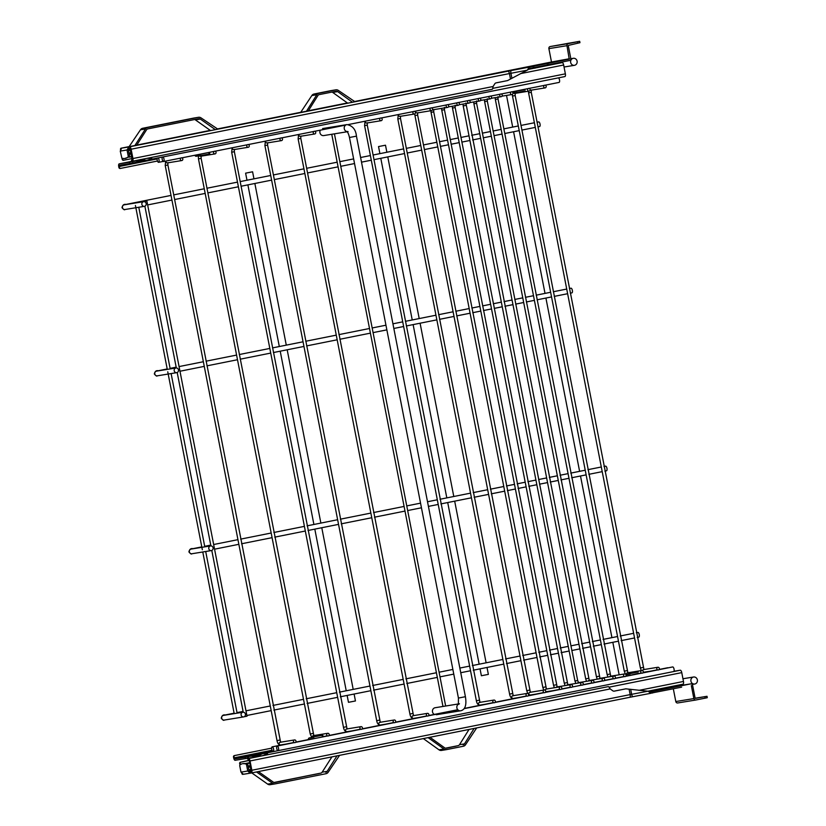 <?xml version="1.0" encoding="UTF-8"?>
<svg xmlns="http://www.w3.org/2000/svg" width="826" height="826" viewBox="0 0 826 826"><rect width="100%" height="100%" fill="white"/><g stroke="black" fill="none" stroke-linecap="round" stroke-linejoin="round"><path stroke-width="1.24" d="M178.488 369.893A2.375 2.189 80.8 0 0 175.969 367.983A2.375 2.189 80.8 0 0 174.203 370.75A2.375 2.189 80.8 0 0 176.723 372.66A2.375 2.189 80.8 0 0 178.488 369.893M570.301 293.178L571.922 292.858A2.375 0.919 -101.3 0 0 571.922 292.858A2.375 0.919 -101.3 0 0 572.356 290.37A2.375 0.919 -101.3 0 0 571.003 288.202A2.375 0.919 -101.3 0 0 570.993 288.202A2.375 0.919 -101.3 0 0 570.972 288.212L569.393 288.522M213.077 547.824A2.375 2.189 80.8 0 0 210.558 545.914A2.375 2.189 80.8 0 0 208.792 548.681A2.375 2.189 80.8 0 0 211.311 550.591A2.375 2.189 80.8 0 0 213.077 547.824M604.89 471.119L606.501 470.789A2.375 0.919 -101.3 0 0 606.501 470.789A2.375 0.919 -101.3 0 0 606.945 468.301A2.375 0.919 -101.3 0 0 605.592 466.143A2.375 0.919 -101.3 0 0 605.572 466.143A2.375 0.919 -101.3 0 0 605.561 466.143L603.982 466.463M245.405 714.139A2.375 2.189 80.8 0 0 242.885 712.229A2.375 2.189 80.8 0 0 241.12 714.996A2.375 2.189 80.8 0 0 243.639 716.906A2.375 2.189 80.8 0 0 245.405 714.139M637.218 637.424L638.828 637.104A2.375 0.919 -101.3 0 0 638.828 637.104A2.375 0.919 -101.3 0 0 639.272 634.616A2.375 0.919 -101.3 0 0 637.92 632.448A2.375 0.919 -101.3 0 0 637.899 632.448A2.375 0.919 -101.3 0 0 637.889 632.458L636.309 632.768M146.161 203.578A2.375 2.189 80.8 0 0 143.641 201.668A2.375 2.189 80.8 0 0 141.876 204.435A2.375 2.189 80.8 0 0 144.395 206.345A2.375 2.189 80.8 0 0 146.161 203.578M537.974 126.874L539.595 126.543A2.375 0.919 -101.3 0 0 539.595 126.543A2.375 0.919 -101.3 0 0 540.028 124.055A2.375 0.919 -101.3 0 0 538.676 121.897A2.375 0.919 -101.3 0 0 538.666 121.897A2.375 0.919 -101.3 0 0 538.645 121.897L537.065 122.217M315.718 132.387A1.363 1.26 80.8 0 0 314.262 131.282A1.363 1.26 80.8 0 0 313.25 132.872A1.363 1.26 80.8 0 0 314.706 133.977A1.363 1.26 80.8 0 0 315.718 132.387M426.402 714.955A1.363 1.26 -99.2 0 1 427.414 713.365A1.363 1.26 -99.2 0 1 428.859 714.459A1.363 1.26 -99.2 0 1 427.847 716.049A1.363 1.26 -99.2 0 1 426.402 714.955M282.492 139.026A1.363 1.26 80.8 0 0 281.036 137.932A1.363 1.26 80.8 0 0 280.024 139.522A1.363 1.26 80.8 0 0 281.48 140.616A1.363 1.26 80.8 0 0 282.492 139.026M393.166 721.604A1.363 1.26 -99.2 0 1 394.188 720.004A1.363 1.26 -99.2 0 1 395.633 721.108A1.363 1.26 -99.2 0 1 394.621 722.698A1.363 1.26 -99.2 0 1 393.166 721.604M249.266 145.675A1.363 1.26 80.8 0 0 247.81 144.571A1.363 1.26 80.8 0 0 246.798 146.171A1.363 1.26 80.8 0 0 248.254 147.265A1.363 1.26 80.8 0 0 249.266 145.675M359.94 728.243A1.363 1.26 -99.2 0 1 360.952 726.653A1.363 1.26 -99.2 0 1 362.407 727.747A1.363 1.26 -99.2 0 1 361.396 729.337A1.363 1.26 -99.2 0 1 359.94 728.243M216.04 152.314A1.363 1.26 80.8 0 0 214.584 151.22A1.363 1.26 80.8 0 0 213.573 152.81A1.363 1.26 80.8 0 0 215.018 153.904A1.363 1.26 80.8 0 0 216.04 152.314M326.714 734.892A1.363 1.26 -99.2 0 1 327.726 733.302A1.363 1.26 -99.2 0 1 329.182 734.397A1.363 1.26 -99.2 0 1 328.17 735.987A1.363 1.26 -99.2 0 1 326.714 734.892M182.804 158.964A1.363 1.26 80.8 0 0 181.359 157.869A1.363 1.26 80.8 0 0 180.347 159.459A1.363 1.26 80.8 0 0 181.792 160.554A1.363 1.26 80.8 0 0 182.804 158.964M293.488 741.531A1.363 1.26 -99.2 0 1 294.5 739.941A1.363 1.26 -99.2 0 1 295.956 741.036A1.363 1.26 -99.2 0 1 294.944 742.636A1.363 1.26 -99.2 0 1 293.488 741.531M382.17 119.099A1.363 1.26 80.8 0 0 380.724 117.994A1.363 1.26 80.8 0 0 379.712 119.584A1.363 1.26 80.8 0 0 381.158 120.689A1.363 1.26 80.8 0 0 382.17 119.099M492.854 701.666A1.363 1.26 -99.2 0 1 493.865 700.076A1.363 1.26 -99.2 0 1 495.321 701.171A1.363 1.26 -99.2 0 1 494.299 702.761A1.363 1.26 -99.2 0 1 492.854 701.666M415.406 112.45A1.363 1.26 80.8 0 0 413.95 111.355A1.363 1.26 80.8 0 0 412.938 112.945A1.363 1.26 80.8 0 0 414.384 114.04A1.363 1.26 80.8 0 0 415.406 112.45M526.079 695.017A1.363 1.26 -99.2 0 1 527.091 693.427A1.363 1.26 -99.2 0 1 528.547 694.532A1.363 1.26 -99.2 0 1 527.535 696.122A1.363 1.26 -99.2 0 1 526.079 695.017M448.632 105.8A1.363 1.26 80.8 0 0 447.176 104.706A1.363 1.26 80.8 0 0 446.164 106.296A1.363 1.26 80.8 0 0 447.609 107.401A1.363 1.26 80.8 0 0 448.632 105.8M559.305 688.378A1.363 1.26 -99.2 0 1 560.317 686.788A1.363 1.26 -99.2 0 1 561.773 687.882A1.363 1.26 -99.2 0 1 560.761 689.473A1.363 1.26 -99.2 0 1 559.305 688.378M432.556 109.022A1.363 1.26 80.8 0 0 431.1 107.917A1.363 1.26 80.8 0 0 430.088 109.517A1.363 1.26 80.8 0 0 431.533 110.612A1.363 1.26 80.8 0 0 432.556 109.022M543.229 691.589A1.363 1.26 -99.2 0 1 544.241 689.999A1.363 1.26 -99.2 0 1 545.697 691.094A1.363 1.26 -99.2 0 1 544.685 692.684A1.363 1.26 -99.2 0 1 543.229 691.589M459.349 103.663A1.363 1.26 80.8 0 0 457.893 102.558A1.363 1.26 80.8 0 0 456.881 104.159A1.363 1.26 80.8 0 0 458.337 105.253A1.363 1.26 80.8 0 0 459.349 103.663M570.023 686.23A1.363 1.26 -99.2 0 1 571.045 684.64A1.363 1.26 -99.2 0 1 572.49 685.735A1.363 1.26 -99.2 0 1 571.478 687.325A1.363 1.26 -99.2 0 1 570.023 686.23M470.066 101.515A1.363 1.26 80.8 0 0 468.61 100.421A1.363 1.26 80.8 0 0 467.599 102.011A1.363 1.26 80.8 0 0 469.054 103.105A1.363 1.26 80.8 0 0 470.066 101.515M580.74 684.093A1.363 1.26 -99.2 0 1 581.762 682.493A1.363 1.26 -99.2 0 1 583.208 683.598A1.363 1.26 -99.2 0 1 582.196 685.188A1.363 1.26 -99.2 0 1 580.74 684.093M480.784 99.378A1.363 1.26 80.8 0 0 479.328 98.273A1.363 1.26 80.8 0 0 478.316 99.863A1.363 1.26 80.8 0 0 479.772 100.968A1.363 1.26 80.8 0 0 480.784 99.378M591.468 681.946A1.363 1.26 -99.2 0 1 592.479 680.356A1.363 1.26 -99.2 0 1 593.925 681.45A1.363 1.26 -99.2 0 1 592.913 683.04A1.363 1.26 -99.2 0 1 591.468 681.946M491.501 97.231A1.363 1.26 80.8 0 0 490.055 96.136A1.363 1.26 80.8 0 0 489.033 97.726A1.363 1.26 80.8 0 0 490.489 98.821A1.363 1.26 80.8 0 0 491.501 97.231M602.185 679.798A1.363 1.26 -99.2 0 1 603.197 678.208A1.363 1.26 -99.2 0 1 604.642 679.313A1.363 1.26 -99.2 0 1 603.63 680.903A1.363 1.26 -99.2 0 1 602.185 679.798M502.218 95.083A1.363 1.26 80.8 0 0 500.773 93.988A1.363 1.26 80.8 0 0 499.751 95.579A1.363 1.26 80.8 0 0 501.206 96.683A1.363 1.26 80.8 0 0 502.218 95.083M612.902 677.661A1.363 1.26 -99.2 0 1 613.914 676.071A1.363 1.26 -99.2 0 1 615.37 677.165A1.363 1.26 -99.2 0 1 614.348 678.755A1.363 1.26 -99.2 0 1 612.902 677.661M514.422 92.646L512.936 92.946A1.363 1.26 80.8 0 0 511.49 91.841A1.363 1.26 80.8 0 0 510.478 93.441A1.363 1.26 80.8 0 0 511.924 94.536A1.363 1.26 80.8 0 0 512.936 92.946L514.371 92.636M623.62 675.513A1.363 1.26 -99.2 0 1 624.632 673.923A1.363 1.26 -99.2 0 1 626.087 675.018A1.363 1.26 -99.2 0 1 625.065 676.608A1.363 1.26 -99.2 0 1 623.62 675.513M546.172 86.296A1.363 1.26 80.8 0 0 544.716 85.202A1.363 1.26 80.8 0 0 543.704 86.792A1.363 1.26 80.8 0 0 545.15 87.886A1.363 1.26 80.8 0 0 546.172 86.296M656.846 668.874A1.363 1.26 -99.2 0 1 657.857 667.274A1.363 1.26 -99.2 0 1 659.313 668.379A1.363 1.26 -99.2 0 1 658.301 669.969A1.363 1.26 -99.2 0 1 656.846 668.874M530.085 89.518A1.363 1.26 80.8 0 0 528.64 88.413A1.363 1.26 80.8 0 0 527.628 90.003A1.363 1.26 80.8 0 0 529.074 91.108A1.363 1.26 80.8 0 0 530.085 89.518M640.769 672.085A1.363 1.26 -99.2 0 1 641.781 670.495A1.363 1.26 -99.2 0 1 643.237 671.59A1.363 1.26 -99.2 0 1 642.215 673.18A1.363 1.26 -99.2 0 1 640.769 672.085M558.49 77.851A2.375 0.919 78.7 0 1 559.522 79.946A2.375 0.919 78.7 0 1 559.078 82.414L545.119 85.202M162.97 156.94A2.375 0.919 78.7 0 1 164.002 159.036A2.375 0.919 78.7 0 1 163.569 161.504A2.375 0.919 78.7 0 1 162.195 159.335A2.375 0.919 78.7 0 1 162.361 157.064M158.189 157.9A2.375 0.919 78.7 0 1 159.036 159.841A2.375 0.919 78.7 0 1 158.602 162.319A2.375 0.919 78.7 0 1 157.229 160.141A2.375 0.919 78.7 0 1 157.281 158.076M673.737 671.538A2.375 0.919 -101.3 0 0 674.047 669.112A2.375 0.919 -101.3 0 0 672.674 666.943L658.88 669.7M278.217 750.627A2.375 0.919 -101.3 0 0 278.527 748.211A2.375 0.919 -101.3 0 0 277.164 746.033A2.375 0.919 -101.3 0 0 276.72 748.501A2.375 0.919 -101.3 0 0 277.949 750.679M668.089 667.852A2.375 0.919 -101.3 0 0 667.707 667.749L659.086 669.473M273.561 749.017A2.375 0.919 -101.3 0 0 272.198 746.838A2.375 0.919 -101.3 0 0 271.754 749.316A2.375 0.919 -101.3 0 0 273.127 751.484A2.375 0.919 -101.3 0 0 273.561 749.017M144.085 201.534L146.883 200.976L144.085 201.534M244.155 716.751L246.912 716.204M135.061 203L137.849 202.453L135.061 203M354.106 694.036L355.448 700.964L348.469 702.317L347.137 695.43M252.312 171.839L245.611 173.161L252.312 171.839M487.01 667.46L488.362 674.388L481.382 675.74L480.04 668.853M385.226 145.252L378.525 146.574L385.226 145.252M697.361 679.881A3.552 3.283 80.8 0 0 693.582 677.01A3.552 3.283 80.8 0 0 690.928 681.161A3.552 3.283 80.8 0 0 694.718 684.031A3.552 3.283 80.8 0 0 697.361 679.881M570.663 62.456A3.552 3.283 -99.2 0 1 573.316 58.305A3.552 3.283 -99.2 0 1 577.095 61.165A3.552 3.283 -99.2 0 1 574.452 65.316A3.552 3.283 -99.2 0 1 570.663 62.456M347.23 131.757L323.73 135.578A3.552 3.283 -99.2 0 1 320.343 130.157M458.554 703.928L435.168 707.727A3.552 3.283 80.8 0 0 434.342 714.418M266.251 754.479L261.574 755.924M265.012 754.757L264.743 753.364L261.419 754.024L259.963 755.212C257.857 756.946 255.513 757.411 252.921 756.626L251.135 756.079L248.234 756.657L248.502 758.062L251.693 757.896M247.707 757.256L246.767 756.853L251.269 755.862L261.295 753.973L260.995 754.675M248.502 758.062L235.162 760.302A2.602 1.002 -101.3 0 1 233.675 757.907L233.49 756.977A1.187 1.094 -99.2 0 1 234.336 755.604L271.651 748.139L234.883 755.511A1.187 1.094 80.8 0 0 234.037 756.895L233.49 756.977M264.743 753.364L266.168 753.054L266.437 754.448L267.263 754.788M266.168 753.054L680.273 670.227A2.602 1.002 78.7 0 1 681.76 672.622L683.474 681.46A2.602 1.002 78.7 0 1 682.999 684.176A2.602 1.002 78.7 0 1 682.978 684.186L647.842 691.207L682.978 684.186M673.964 671.249L680.273 670.227M245.456 758.629L245.188 757.236L234.894 758.908L272.704 751.35M245.188 757.236L248.234 756.657M266.53 754.406L266.261 753.013M267.851 754.665A2.602 1.002 -101.3 0 0 266.53 752.961M272.022 750.256L234.212 757.824L234.894 758.908M234.212 757.824L234.037 756.895M625.871 676.091A3.552 1.373 78.7 0 1 625.902 676.102L626.531 676.164M627.667 675.936L638.55 673.252M625.994 674.739L626.655 674.811A4.502 1.735 -101.3 0 0 626.872 674.801A4.502 1.735 -101.3 0 0 627.099 674.708L628.142 674.068L628.493 675.431M638.199 671.889L628.142 674.068M309.358 739.404A3.552 1.373 78.7 0 1 309.543 739.342A3.552 1.373 78.7 0 1 309.709 739.332L310.328 739.404M311.464 739.177L322.192 737.029M308.212 739.642A4.977 1.92 78.7 0 1 309.265 737.948A4.977 1.92 78.7 0 1 309.492 737.938L310.462 738.041A4.502 1.735 -101.3 0 0 310.669 738.031A4.502 1.735 -101.3 0 0 310.906 737.938L311.939 737.298L312.3 738.671M322.667 735.161L311.939 737.298M248.378 767.261L250.619 766.848M248.151 766.094L250.392 765.681L248.151 766.094M253.262 756.822L257.66 755.924L253.148 756.761M284.464 780.477L276.648 782.015L284.464 780.477M318.764 773.621L310.948 775.16L318.764 773.621M455.962 746.177L448.146 747.726L455.962 746.177M245.797 763.792L247.098 763.534L247.852 764.587L246.551 764.845L245.797 763.792L242.916 763.637M242.152 763.782L239.788 764.773L239.777 765.95L240.975 772.114L243.34 774.23L242.761 774.375A2.602 1.002 -101.3 0 1 241.863 773.652M247.098 763.534L243.164 763.575M695.172 698.404L707.004 696.297L695.131 698.218M251.3 771.308L250.629 771.422L251.31 771.288M250.309 771.701A50.716 0.65 169 0 1 250.268 771.711A1.187 1.002 -99.8 0 0 250.309 771.701L249.049 770.751L247.852 764.587M251.073 771.587L249.855 771.794M681.636 687.149L650.867 693.159L647.976 691.217L651.115 691.796L690.67 683.887L668.905 687.562A3.552 1.363 88.6 0 0 669.442 686.891M654.688 690.412L649.35 691.476M647.976 691.217L626.314 688.874A2.375 2.189 80.8 0 0 625.55 688.884L614.348 691.125A2.375 2.189 -99.2 0 1 612.696 690.742L610.404 689.07A2.375 2.189 -99.2 0 1 610.228 688.925L250.03 760.952L251.837 770.255A2.602 1.002 -101.3 0 1 251.362 772.981A2.602 1.002 -101.3 0 0 251.362 772.981L250.123 773.188L247.748 771.009A53.318 0.692 169 0 1 240.975 772.114M246.551 764.845L247.748 771.009M250.443 773.126L250.175 771.732M251.083 771.587L249.493 761.045L248.182 758.619L608.246 686.623A2.602 1.002 78.7 0 1 609.268 687.573L610.228 688.925M625.55 688.884L614.069 691.155M249.824 762.728L249.194 760.467L241.037 762.14A1.187 1.094 80.8 0 0 240.19 763.513L240.356 764.37M249.225 760.292L241.037 762.14M240.19 763.513L239.86 764.711M239.643 763.606A1.187 1.094 -99.2 0 1 240.49 762.222M672.612 686.829A1.776 1.642 -99.2 0 1 672.663 686.819L690.722 683.876A1.776 1.642 80.8 0 1 692.622 685.312L695.151 698.331M691.331 685.57L693.861 698.59A1.776 1.642 80.8 0 0 695.812 700.014L705.136 698.156L704.867 696.752M695.709 700.035L677.754 702.957A1.776 1.642 -99.2 0 1 675.802 701.532L673.324 688.801M652.819 692.911L652.22 693.024M250.03 760.952A2.602 1.002 -101.3 0 0 248.543 758.557M248.182 758.619L608.246 686.623M707.004 696.297L707.273 697.691L705.136 698.156M250.123 773.177A50.716 0.65 169 0 1 243.887 774.189A2.602 2.54 -97.7 0 1 243.34 774.23M469.034 729.451L459.493 744.691A2.375 2.189 -99.2 0 1 458.12 745.661L446.308 748.201A2.375 2.189 80.8 0 1 444.677 747.84L429.943 737.267M463.087 744.845A2.375 2.189 80.8 0 0 464.46 743.885L474.134 728.429M423.335 738.589L438.998 749.822L443.965 749.017A3.789 3.5 80.8 0 0 446.577 749.605L463.355 746.25A3.789 3.5 80.8 0 0 465.554 744.701L476.612 728.016M443.965 749.017L428.167 737.67L428.828 737.484M445.451 748.191L458.12 745.661M446.35 749.636L441.611 750.411A3.789 3.5 -99.2 0 1 438.998 749.822M331.928 756.864L322.161 772.165A2.375 2.189 -99.2 0 1 320.798 773.115L274.934 782.48A2.375 2.189 80.8 0 1 273.323 782.119L258.352 771.577M325.764 772.31A2.375 2.189 80.8 0 0 327.127 771.36L337.029 755.842M251.744 772.899L267.655 784.111L272.621 783.306A3.789 3.5 80.8 0 0 275.203 783.874L326.033 773.704A3.789 3.5 80.8 0 0 328.211 772.186L339.517 755.418M272.621 783.306L256.556 771.99L257.216 771.804M274.077 782.459L320.798 773.115M274.975 783.905L270.236 784.679A3.789 3.5 -99.2 0 1 267.655 784.111M135.299 161.06L129.517 162.185L129.796 163.579L135.732 162.423L137.188 161.235C139.295 159.511 141.638 159.036 144.23 159.831L146.016 160.368L150.766 159.397L150.497 158.003L146.088 158.52M129.517 162.185L119.223 163.858A2.602 1.002 78.7 0 1 119.223 163.858L130.9 161.524L119.212 163.858A2.602 1.002 78.7 0 0 118.727 166.584L118.913 167.513A1.187 1.094 80.8 0 0 120.204 168.463L120.679 168.38A1.187 1.094 -99.2 0 1 119.45 167.42L118.913 167.513M129.796 163.579L119.491 165.252L119.45 167.42M151.736 157.384A2.602 1.002 78.7 0 1 151.148 159.304L150.766 159.377M150.6 157.952L150.869 159.356M564.891 76.57L151.148 159.304A2.602 1.002 78.7 0 1 151.137 159.304L564.87 76.57A2.602 1.002 -101.3 0 0 564.891 76.57A2.602 1.002 -101.3 0 0 565.366 73.844L563.652 65.006A2.602 1.002 -101.3 0 0 562.165 62.611L528.619 69.291M120.173 168.463L120.71 168.38A1.187 1.094 -99.2 0 0 120.751 168.37L157.477 161.029M512.915 92.853L513.483 92.584A4.502 1.735 78.7 0 1 513.638 92.533A4.502 1.735 78.7 0 1 513.937 92.543L515.156 92.811L514.536 91.325M525.284 90.994L515.156 92.811M525.099 89.6L514.97 91.418M194.74 155.278A4.977 1.92 -101.3 0 0 196.247 156.279A4.977 1.92 -101.3 0 0 196.423 156.228L197.29 155.825A4.502 1.735 78.7 0 1 197.445 155.773A4.502 1.735 78.7 0 1 197.744 155.773L198.963 156.042L198.333 154.555M209.05 152.407L198.777 154.658M209.68 153.904L198.963 156.042M129.001 153.14L131.241 152.717L129.001 153.13M129.228 154.297L131.468 153.884M130.694 149.867L128.464 150.229L130.663 149.723M129.899 150.012L130.684 149.847M131.633 156.62L132.449 159.129M137.539 160.812L141.721 159.47M569.228 59.131L531.108 66.751L529.198 67.267L527.256 70.179L529.941 68.434L569.506 60.525A1.776 1.642 -99.2 0 0 570.776 58.46L568.236 45.43L579.955 42.694L579.676 41.3L568.226 43.623A1.776 1.642 -99.2 0 0 566.956 45.688L569.228 59.131L551.169 62.064L353.993 101.639L514.722 69.498A2.602 1.002 -101.3 0 0 514.712 69.498L517.221 68.981A2.602 2.096 -102 0 0 517.179 68.992M129.001 148.37L128.732 146.976L511.273 70.52A2.602 0.857 79.3 0 0 510.933 73.277L527.236 70.179L508.031 80.349A2.375 2.189 -99.2 0 1 507.319 80.638L496.116 82.879A2.375 2.189 80.8 0 0 494.733 83.86L493.236 86.296A2.375 2.189 80.8 0 0 493.122 86.493L132.934 158.53A2.602 1.002 78.7 0 1 132.449 161.246A2.602 1.002 78.7 0 1 132.439 161.246L129.909 148.226L128.68 148.432L128.329 149.713L129.527 155.866L128.226 156.124L127.028 149.971L128.877 146.945A50.716 0.65 169 0 1 122.176 148.03L121.05 148.215A2.602 1.002 78.7 0 1 121.05 148.215A2.602 1.002 78.7 0 0 120.451 149.392M331.03 90.623A3.789 3.5 80.8 0 0 330.803 90.664L335.769 89.848A3.789 3.5 -99.2 0 1 338.381 90.437L354.974 101.743L300.705 112.357L311.825 95.568L316.792 94.753L306.415 111.334L307.107 111.314M347.457 103.013L308.335 110.839M193.707 118.087A3.789 3.5 80.8 0 0 193.48 118.118L198.446 117.313A3.789 3.5 -99.2 0 1 201.028 117.881L217.878 129.155L129.093 146.677L140.472 129.806L145.438 129.001L134.814 145.655L135.505 145.634M210.351 130.425L136.744 145.149M128.226 156.124L127.927 157.374L124.509 158.561L121.918 158.344L120.255 151.075L121.639 148.133M126.068 158.262L124.509 158.561M127.927 157.374L125.789 158.303M129.228 157.105L129.527 155.866M129.63 146.821A2.602 1.002 78.7 0 1 131.127 149.217L509.435 73.566L510.447 78.78M132.934 158.53L131.127 149.217M132.191 158.54L124.024 160.172A1.187 1.094 -99.2 0 1 122.723 159.222L122.599 158.561M122.723 159.222L122 158.386M122.186 159.315A1.187 1.094 80.8 0 0 123.487 160.265L123.952 160.182M527.215 66.865L527.731 66.751L527.215 66.865M492.162 89.311L132.449 161.246L492.141 89.311A2.602 1.002 -101.3 0 0 492.162 89.311A2.602 1.002 -101.3 0 0 492.74 88.103L493.122 86.493M551.169 62.064L569.486 58.718M579.676 41.3L550.157 46.555A1.776 1.642 80.8 0 0 548.887 48.631L551.427 61.651M561.319 44.656L569.145 43.117L561.319 44.656M122.176 148.03A2.602 2.54 82.3 0 0 121.649 148.195M308.16 111.107L317.886 95.568A2.375 2.189 -99.2 0 1 319.259 94.608L336.037 91.252A2.375 2.189 -99.2 0 1 337.669 91.614L352.485 102.238M347.715 103.198L332.702 92.419A2.375 2.189 80.8 0 0 331.928 92.068M321.149 92.688L328.965 91.139L321.149 92.688M316.792 94.753A3.789 3.5 -99.2 0 1 318.991 93.204L314.025 94.019A3.789 3.5 80.8 0 0 311.825 95.568M335.769 89.848L318.991 93.204M314.025 94.019L330.803 90.664M136.579 145.417L146.522 129.827A2.375 2.189 -99.2 0 1 147.885 128.877L198.715 118.707A2.375 2.189 -99.2 0 1 200.336 119.068L215.379 129.661M210.609 130.611L195.37 119.873A2.375 2.189 80.8 0 0 194.606 119.533M149.651 126.977L157.467 125.438L149.651 126.977M183.95 120.121L191.766 118.583L183.95 120.121M145.438 129.001A3.789 3.5 -99.2 0 1 147.617 127.483L142.65 128.288A3.789 3.5 80.8 0 0 140.472 129.806M198.446 117.313L147.617 127.483M142.65 128.288L193.48 118.118M175.969 367.983L156.548 371.142A2.375 2.189 80.8 0 0 154.782 373.91A2.375 2.189 80.8 0 0 157.312 375.82C156.868 376.501 155.877 375.882 154.328 373.961C154.906 371.38 156.238 370.296 158.324 370.729A2.375 0.919 -101.3 0 0 158.324 370.729L167.203 368.954M210.558 545.914L191.136 549.073A2.375 2.189 80.8 0 0 189.371 551.84A2.375 2.189 80.8 0 0 191.9 553.75C191.456 554.442 190.465 553.823 188.917 551.902C189.495 549.311 190.827 548.237 192.912 548.67A2.375 0.919 -101.3 0 0 192.912 548.67L201.781 546.895M242.885 712.229L223.464 715.388A2.375 2.189 80.8 0 0 221.698 718.155A2.375 2.189 80.8 0 0 224.228 720.065C223.784 720.747 222.793 720.127 221.244 718.207C221.822 715.626 223.154 714.542 225.24 714.975A2.375 0.919 -101.3 0 0 225.24 714.975L234.109 713.199M143.641 201.668L124.22 204.827A2.375 2.189 80.8 0 0 122.454 207.594A2.375 2.189 80.8 0 0 124.984 209.505C124.54 210.196 123.549 209.577 122 207.656C122.589 205.065 123.921 203.991 125.996 204.425A2.375 0.919 -101.3 0 0 125.996 204.425L171.034 195.411M298.981 134.431A1.363 1.26 80.8 0 0 300.406 136.3M298.578 134.504L298.134 138.933L300.809 138.407L413.537 715.77M298.134 138.933L409.923 714.025L412.597 713.509M413.558 718.372A1.363 1.26 -99.2 0 1 412.06 717.288A1.363 1.26 -99.2 0 1 413.072 715.698L427.414 713.365M265.745 141.07A1.363 1.26 80.8 0 0 267.18 142.939L281.48 140.616M265.353 141.153L264.909 145.572L267.583 145.056L380.311 722.409M264.909 145.572L376.697 720.675L379.371 720.158M380.321 725.022A1.363 1.26 -99.2 0 1 378.835 723.927A1.363 1.26 -99.2 0 1 379.846 722.337L394.188 720.004M232.519 147.72A1.363 1.26 80.8 0 0 233.954 149.589M232.127 147.802L231.683 152.221L234.357 151.705L347.085 729.059M231.683 152.221L343.471 727.324L346.146 726.797M343.471 727.324C343.998 730.225 345.196 731.671 347.054 731.671A1.363 1.26 -99.2 0 1 345.609 730.576A1.363 1.26 -99.2 0 1 346.621 728.986L360.952 726.653M198.354 155.907L198.457 158.86L201.131 158.344L313.859 735.698M199.809 156.042A1.363 1.26 80.8 0 0 200.728 156.238M198.457 158.86L310.235 733.963L312.92 733.447M312.362 737.122A1.363 1.26 -99.2 0 1 313.395 735.625L327.726 733.302M166.067 161.008A1.363 1.26 80.8 0 0 167.502 162.877M165.665 161.091L165.221 165.51L167.895 164.994L280.634 742.347M165.221 165.51L277.009 740.612L279.684 740.086M280.644 744.959A1.363 1.26 -99.2 0 1 279.147 743.865A1.363 1.26 -99.2 0 1 280.169 742.275L294.5 739.941M365.433 121.143A1.363 1.26 80.8 0 0 366.868 123.012L381.158 120.689M365.03 121.216L364.586 125.645L367.26 125.118L479.999 702.482M364.586 125.645L476.375 700.737L479.049 700.221M480.009 705.084A1.363 1.26 -99.2 0 1 478.512 704A1.363 1.26 -99.2 0 1 479.534 702.41L493.865 700.076M398.659 114.494A1.363 1.26 80.8 0 0 400.094 116.363M398.266 114.577L397.812 118.996L400.496 118.479L513.225 695.833M397.812 118.996L509.601 694.098L512.285 693.572M513.235 698.445A1.363 1.26 -99.2 0 1 511.738 697.351A1.363 1.26 -99.2 0 1 512.76 695.76L527.091 693.427M430.862 110.725L431.048 112.357L433.722 111.83L546.451 689.183M432.545 109.61A1.363 1.26 80.8 0 0 433.32 109.724M431.048 112.357L542.837 687.449L545.511 686.933M546.461 691.796A1.363 1.26 -99.2 0 1 545.687 691.682M544.974 690.113A1.363 1.26 -99.2 0 1 545.986 689.111L560.317 686.788M415.808 111.066A1.363 1.26 80.8 0 0 417.244 112.935M414.786 113.895L414.962 115.568L417.646 115.051L530.375 692.405M414.962 115.568L526.751 690.67L529.425 690.144M530.385 695.017A1.363 1.26 -99.2 0 1 528.888 693.923A1.363 1.26 -99.2 0 1 529.91 692.333L544.241 689.999M441.58 108.382L441.765 110.209L444.44 109.693L557.168 687.046M441.765 110.209L553.554 685.312L556.228 684.785M555.888 687.5A1.363 1.26 -99.2 0 1 556.703 686.974L571.045 684.64M452.297 106.234L452.483 108.061L455.157 107.545L567.885 684.899M452.483 108.061L564.272 683.164L566.946 682.648M566.615 685.363A1.363 1.26 -99.2 0 1 567.421 684.826L581.762 682.493M463.014 104.086L463.2 105.924L465.874 105.398L464.016 105.749M463.2 105.924L574.989 681.016L577.663 680.5L578.603 682.761M577.333 683.216A1.363 1.26 -99.2 0 1 578.138 682.689L592.479 680.356M473.732 101.949L473.917 103.777L476.592 103.26L589.32 680.614M473.917 103.777L585.706 678.879L588.38 678.352M588.05 681.078A1.363 1.26 -99.2 0 1 588.855 680.541L603.197 678.208M484.449 99.801L484.635 101.639L487.309 101.113L600.037 678.466M484.635 101.639L596.424 676.731L599.098 676.215M598.767 678.931A1.363 1.26 -99.2 0 1 599.573 678.394L613.914 676.071M495.166 97.664L495.352 99.492L498.026 98.975L610.765 676.329M495.352 99.492L607.141 674.594L609.815 674.068M609.485 676.783A1.363 1.26 -99.2 0 1 610.3 676.257L624.632 673.923M528.403 91.211L528.578 92.842L531.263 92.326L643.991 669.679M530.085 90.106A1.363 1.26 80.8 0 0 530.86 90.21M528.578 92.842L640.367 667.945L643.051 667.429M644.001 672.292A1.363 1.26 -99.2 0 1 643.227 672.178M642.514 670.609A1.363 1.26 -99.2 0 1 643.526 669.607L657.857 667.274M512.327 94.391L512.502 96.064L515.176 95.537L627.915 672.901M513.483 92.842A1.363 1.26 80.8 0 0 514.784 93.431M512.502 96.064L624.291 671.156L626.965 670.64M626.449 674.512A1.363 1.26 -99.2 0 1 627.45 672.829L641.781 670.495M549.259 65.161A3.552 1.342 -111.2 0 0 548.929 64.635M551.179 64.779A3.552 3.283 -99.2 0 1 551.241 64.17M672.55 686.272A3.552 3.283 80.8 0 0 673.138 686.736M347.106 131.613A3.552 3.283 -99.2 0 1 346.972 124.592C352.64 125.738 355.8 129.589 356.45 136.145L465.41 696.7C466.752 704.898 465.234 709.586 460.867 710.752L460.691 710.783A3.552 3.283 80.8 0 0 460.794 710.763M348.107 131.613L346.93 131.427C347.922 132.408 348.779 134.431 349.47 137.498L356.45 136.145M349.47 137.498L458.43 698.063L465.41 696.7M458.482 704.155A3.552 3.283 80.8 0 0 460.691 710.783L436.304 714.748M251.393 757.659L246.809 758.382M252.746 756.492L260.014 755.119M260.221 754.788L252.415 756.255M638.901 690.371L683.474 681.46M609.041 687.17L681.76 672.622M234.336 755.604L234.883 755.511M629.629 673.603L629.98 674.966M627.884 674.222L625.943 674.615L627.791 674.284M313.426 736.833L313.777 738.196M322.006 735.119L322.357 736.482M309.492 737.938L311.598 737.515M248.905 769.832L251.114 769.398M248.915 770.049L251.166 769.636L248.915 770.049M247.294 763.606L249.896 763.121M249.597 762.677L245.941 763.43L249.597 762.677M246.613 763.482L249.855 762.883M655.152 690.453L654.419 690.629L654.77 689.968L668.647 687.046M669.287 687.728L654.894 690.588M251.321 771.216L249.607 771.556M251.837 770.255L630.155 694.604A2.602 1.002 -101.3 0 1 629.67 697.32L251.362 772.981L629.66 697.33A2.602 1.002 -101.3 0 0 629.67 697.32L651.125 693.231A2.602 0.857 -100.7 0 1 651.146 693.231A2.602 0.857 -100.7 0 1 650.867 693.159M629.67 697.32L632.974 696.679A2.602 0.857 -100.7 0 1 632.974 696.679A2.602 0.857 -100.7 0 1 631.653 694.315L630.155 694.604L629.133 689.39M251.238 770.008L248.998 770.452M675.802 701.532L693.861 698.59M630.734 689.617L631.653 694.315L647.956 691.217M464.46 743.885L459.493 744.691M327.127 771.36L322.161 772.165M144.447 159.986L137.106 161.38M137.322 161.039L144.127 159.759M136.517 162.082L145.428 160.399L136.517 162.082M132.841 163.001L132.563 161.607M149.072 158.303L149.341 159.707M520.359 73.669L563.652 65.006M492.709 88.382L565.366 73.844M528.557 69.332L562.165 62.611M157.126 158.922L119.274 166.491M516.704 92.708L516.529 91.314M200.511 155.938L200.326 154.545M209.092 154.225L208.906 152.831M196.423 156.228L198.178 155.877M129.424 156.909L131.964 156.444M130.456 156.723L129.403 156.94M128.99 157.229L132.015 156.672L128.99 157.229M128.505 150.58L130.745 150.156M130.653 149.671L128.412 150.125L130.653 149.671M128.453 150.342L130.704 149.929M533.255 67.288L533.833 67.763L547.71 65.471M546.936 63.767L547.297 63.106L534.009 65.719L546.853 63.148L537.716 64.872L533.555 65.781L534.143 66.256M511.273 70.52L530.839 66.803M347.385 102.961L308.377 110.756L347.385 102.961M300.747 112.284L216.897 129.052L300.747 112.284M210.279 130.374L136.796 145.077L210.279 130.374M129.145 146.605L121.05 148.215L129.145 146.605M127.028 149.971A53.318 0.692 169 0 1 120.255 151.075M507.938 71.17A2.602 1.002 78.7 0 1 509.435 73.566L510.933 73.277L511.852 77.974M130.498 148.969L128.309 149.413M517.272 68.971A2.602 2.096 -102 0 0 517.221 68.981L527.298 66.844A2.602 2.096 -102 0 0 527.246 66.854M548.887 48.631L566.956 45.688M550.157 46.555L568.226 43.623M577.55 41.754L577.818 43.158M337.669 91.614L332.702 92.419M200.336 119.068L195.37 119.873M334.437 133.833L445.658 706.023M331.753 134.277L442.973 706.457M179.975 371.235L204.27 366.372M206.944 365.846L237.496 359.733M240.17 359.196L270.721 353.084M273.396 352.547L303.947 346.445M306.622 345.908L337.184 339.796M339.847 339.259L370.409 333.146M373.084 332.62L386.867 329.863M393.837 328.469L403.635 326.507M406.309 325.971L436.861 319.858M439.535 319.332L454.011 316.43M456.685 315.893L470.087 313.219M472.761 312.682L480.804 311.072M483.478 310.535L491.522 308.934M494.196 308.397L502.249 306.787M504.913 306.25L512.967 304.639M515.63 304.113L523.684 302.502M526.358 301.965L534.401 300.354M537.076 299.817L551.551 296.926M554.225 296.389L567.627 293.715M170.104 368.375L176.165 367.157M179.066 366.579L203.361 361.726M206.035 361.189L236.587 355.077M239.261 354.54L269.823 348.438M272.487 347.901L303.049 341.788M305.723 341.252L336.275 335.139M338.949 334.613L369.501 328.5M372.175 327.963L385.959 325.207M392.928 323.813L402.727 321.851M405.401 321.324L435.952 315.212M438.627 314.675L453.102 311.784M455.776 311.247L469.189 308.563M471.852 308.026L479.906 306.425M482.58 305.888L490.623 304.278M493.298 303.741L501.341 302.13M504.015 301.604L512.058 299.993M514.732 299.456L522.775 297.845M525.45 297.308L533.493 295.708M536.167 295.171L550.643 292.27M553.317 291.743L566.719 289.059M176.723 372.66L157.312 375.82M214.564 549.176L238.859 544.313M241.533 543.776L272.084 537.664M274.759 537.137L305.31 531.025M307.984 530.488L338.536 524.376M341.21 523.849L371.762 517.737M374.436 517.2L404.998 511.087M407.662 510.551L421.446 507.794M428.426 506.4L438.224 504.449M440.898 503.912L471.45 497.799M474.124 497.262L488.6 494.371M491.274 493.834L504.676 491.16M507.35 490.623L515.393 489.013M518.067 488.476L526.11 486.865M528.785 486.338L536.828 484.728M539.502 484.191L547.555 482.58M550.219 482.043L558.273 480.433M560.937 479.906L568.99 478.295M571.664 477.758L586.14 474.867M588.814 474.33L602.216 471.646M204.693 546.316L210.754 545.098M213.655 544.52L237.95 539.657M240.624 539.13L271.176 533.018M273.85 532.481L304.412 526.369M307.076 525.842L337.638 519.73M340.312 519.193L370.864 513.08M373.538 512.543L404.09 506.441M406.764 505.904L420.548 503.148M427.517 501.754L437.315 499.792M439.99 499.255L470.541 493.143M473.215 492.616L487.691 489.715M490.365 489.188L503.767 486.504M506.441 485.967L514.495 484.356M517.159 483.829L525.212 482.219M527.886 481.682L535.929 480.071M538.604 479.534L546.647 477.934M549.321 477.397L557.364 475.786M560.038 475.249L568.082 473.639M570.756 473.112L585.231 470.211M587.905 469.674L601.307 467M211.311 550.591L191.9 553.75M246.891 715.481L271.186 710.618M273.86 710.092L304.412 703.979M307.086 703.442L337.638 697.33M340.312 696.793L370.864 690.691M373.538 690.154L404.09 684.042M406.764 683.505L437.326 677.392M439.99 676.866L453.773 674.109M460.753 672.715L470.552 670.753M473.226 670.216L503.777 664.104M506.452 663.577L520.927 660.676M523.601 660.139L537.003 657.465M539.677 656.928L547.721 655.317M550.395 654.781L558.438 653.18M561.112 652.643L569.155 651.033M571.829 650.496L579.873 648.885M582.547 648.358L590.6 646.748M593.264 646.211L601.318 644.6M603.992 644.063L618.467 641.172M621.142 640.635L634.544 637.961M237.021 712.621L243.081 711.403M245.983 710.825L270.278 705.972M272.952 705.435L303.503 699.323M306.178 698.786L336.729 692.684M339.403 692.147L369.965 686.034M372.629 685.497L403.191 679.385M405.865 678.858L436.417 672.746M439.091 672.209L452.875 669.452M459.845 668.058L469.643 666.097M472.317 665.57L502.869 659.458M505.543 658.921L520.019 656.03M522.693 655.493L536.095 652.808M538.769 652.272L546.822 650.671M549.486 650.134L557.54 648.524M560.204 647.987L568.257 646.376M570.931 645.849L578.974 644.239M581.649 643.702L589.692 642.091M592.366 641.554L600.409 639.954M603.083 639.417L617.559 636.516M620.233 635.989L633.635 633.305M243.639 716.906L224.228 720.065M147.648 204.931L171.942 200.068M174.616 199.531L205.168 193.418M207.842 192.892L238.394 186.779M241.068 186.242L271.62 180.13M274.294 179.603L304.856 173.491M307.52 172.954L338.082 166.842M340.756 166.305L354.54 163.548M361.509 162.154L371.308 160.203M373.982 159.666L404.534 153.553M407.208 153.016L421.683 150.125M424.358 149.589L437.759 146.914M440.434 146.378L448.477 144.767M451.151 144.23L459.194 142.619M461.868 142.093L469.922 140.482M472.586 139.945L480.639 138.334M483.313 137.797L491.356 136.197M494.031 135.66L502.074 134.049M504.748 133.513L519.224 130.622M521.898 130.085L535.3 127.4M173.708 194.884L204.27 188.772M206.934 188.235L237.496 182.123M240.17 181.596L270.721 175.484M273.396 174.947L303.947 168.834M306.622 168.297L337.173 162.195M339.847 161.659L353.631 158.902M360.601 157.508L370.399 155.546M373.073 155.009L403.625 148.897M406.299 148.37L420.775 145.469M423.449 144.942L436.861 142.258M439.525 141.721L447.578 140.11M450.253 139.584L458.296 137.973M460.97 137.436L469.013 135.825M471.687 135.288L479.73 133.688M482.405 133.151L490.448 131.541M493.122 131.004L501.165 129.393M503.839 128.866L518.315 125.965M520.989 125.428L534.391 122.754M144.395 206.345L124.984 209.505M409.923 714.025C410.46 716.937 411.658 718.383 413.516 718.383L423.728 716.72M300.829 136.053L300.809 138.407M314.706 133.977L300.365 136.311M376.697 720.675C377.234 723.576 378.422 725.032 380.28 725.032L390.502 723.37M267.603 142.691L267.583 145.056M347.054 731.671L357.276 730.008M234.377 149.341L234.357 151.705M248.254 147.265L233.913 149.599M310.235 733.963L311.732 737.432M322.336 736.937L324.04 736.658M201.141 155.98L201.131 158.344M215.018 153.904L200.687 156.238M277.009 740.612C277.546 743.514 278.744 744.959 280.603 744.959L290.814 743.307M167.915 162.629L167.895 164.994M181.792 160.554L167.461 162.887M476.375 700.737C476.912 703.638 478.109 705.094 479.968 705.094L490.179 703.432M367.281 122.754L367.26 125.118M509.601 694.098C510.138 696.999 511.335 698.445 513.194 698.445L523.405 696.793M400.507 116.115L400.496 118.479M414.384 114.04L400.052 116.373M542.837 687.449L543.756 690.082M545.666 691.775L556.631 690.144M433.743 109.466L433.722 111.83M447.609 107.401L433.278 109.724M415.416 111.149L415.086 111.789M526.751 690.67L527.824 693.541M528.516 694.398L530.344 695.017L540.555 693.355M417.657 112.687L417.646 115.051M431.533 110.612L417.202 112.945M553.554 685.312L554.37 687.748M561.566 688.946L567.359 687.996M444.46 107.328L444.44 109.693M458.337 105.253L448.425 106.864M564.272 683.164L565.087 685.611M581.37 685.012L578.076 685.859M455.178 105.181L455.157 107.545M469.054 103.105L459.142 104.716M574.989 681.016L575.805 683.463M465.895 103.043L577.663 680.5M583.001 684.651L588.793 683.711M479.772 100.968L469.86 102.579M585.706 678.879L586.522 681.316M593.729 682.513L599.511 681.574M476.612 100.896L476.592 103.26M490.489 98.821L480.577 100.431M596.424 676.731L597.25 679.178M604.446 680.366L610.228 679.426M487.33 98.748L487.309 101.113M501.206 96.683L491.294 98.294M607.141 674.594L607.967 677.031M615.163 678.229L620.945 677.279M498.047 96.611L498.026 98.975M511.924 94.536L502.022 96.146M640.367 667.945L641.286 670.578M643.206 672.271L654.171 670.64M531.273 89.962L531.263 92.326M545.15 87.886L530.819 90.22M624.291 671.156L625.354 674.037M515.197 93.183L515.176 95.537M529.074 91.108L514.743 93.441M544.262 85.377L529.043 88.423M528.186 88.588L511.893 91.851M511.036 92.027L501.175 93.999M500.319 94.164L490.458 96.136M489.601 96.312L479.741 98.284M478.873 98.449L469.023 100.421M468.156 100.596L458.296 102.569M457.439 102.744L447.578 104.716M446.721 104.881L431.502 107.927M430.645 108.103L414.353 111.355M413.496 111.531L381.127 118.004M380.27 118.17L348.324 124.561M345.753 125.077L314.675 131.293M313.808 131.458L281.449 137.932M280.582 138.107L248.213 144.581M247.356 144.756L214.987 151.22M214.13 151.395L181.761 157.869M180.904 158.045L163.569 161.504M163.187 161.4L158.602 162.319M657.744 669.927L642.793 672.911M641.668 673.138L625.643 676.339M624.518 676.566L614.926 678.487M613.801 678.714L604.209 680.634M603.083 680.851L593.491 682.772M592.366 682.999L582.774 684.919M581.638 685.146L572.057 687.056M570.921 687.284L561.339 689.204M560.204 689.431L545.263 692.415M544.127 692.642L528.113 695.853M526.978 696.07L494.877 702.492M493.752 702.72L464.078 708.656M457.955 709.875L428.426 715.781M427.3 716.008L395.2 722.43M394.064 722.657L361.974 729.069M360.838 729.296L328.748 735.718M327.612 735.945L295.512 742.357M294.386 742.584L277.164 746.033M657.465 669.793L643.01 672.684M641.389 673.014L638.839 673.52M624.239 676.442L615.133 678.26M613.522 678.58L604.415 680.407M602.804 680.727L593.698 682.544M592.087 682.865L582.98 684.692M570.642 687.16L561.546 688.977M559.925 689.297L545.47 692.188M543.849 692.518L528.32 695.626M526.699 695.946L495.094 702.265M493.473 702.585L464.243 708.44M457.8 709.72L428.632 715.553M427.021 715.884L395.406 722.203M393.795 722.523L362.18 728.842M360.559 729.172L328.954 735.491M327.333 735.811L322.636 736.751M309.729 739.332L295.729 742.13M294.108 742.46L272.198 746.838M146.883 200.976L247.026 716.183M144.88 206.211L176.32 367.952M177.208 372.516L210.909 545.893M211.797 550.457L243.236 712.198M138.789 207.264L170.208 368.912M171.116 373.569L204.796 546.853M205.705 551.51L237.124 713.158M135.423 205.488L167.286 369.387M167.75 371.793L202.339 549.734M202.773 551.985L234.202 713.633M353.198 689.39L321.779 527.731M320.87 523.075L287.19 349.79M286.281 345.144L254.862 183.486M253.954 178.829L252.591 171.798M346.228 690.784L314.809 529.125M313.901 524.469L280.22 351.184M279.312 346.538L247.893 184.879M246.984 180.223L245.611 173.161M486.111 662.803L454.682 501.155M453.784 496.498L420.093 323.214M419.195 318.557L387.776 156.909M386.867 152.252L385.505 145.221M479.142 664.197L447.713 502.549M446.814 497.892L413.124 324.608M412.226 319.951L380.796 158.303M379.898 153.646L378.525 146.574M693.582 677.01L682.947 678.745M570.807 58.708L573.316 58.305M564.044 67.009L574.452 65.316M619.149 674.811L612.83 642.298M611.932 637.651L580.502 475.993M579.604 471.336L545.914 298.052M545.015 293.406L513.586 131.747M512.688 127.09L506.524 95.413M694.718 684.031L692.198 684.444M322.584 128.557L346.972 124.592M458.43 698.063L458.378 704.413L459.473 703.783M322.739 735.078L323.09 736.441M311.681 737.463L309.265 737.948M248.234 759.373L246.86 758.444M257.774 756.513L257.66 755.924M632.974 696.679L651.146 693.231M625.086 688.956L625.623 688.863M695.76 700.025L677.692 702.967M243.742 774.21L250.536 773.105M248.089 758.629L248.358 760.023M446.463 749.626L441.497 750.431M275.089 783.895L270.123 784.7M668.73 687.253L668.812 687.8M130.859 161.659L131.778 160.275M209.783 153.956L209.597 152.573M198.23 155.887L196.247 156.279M533.833 67.763L535.011 68.176M548.144 64.397L547.793 65.058M123.446 160.265L123.993 160.182M131.984 161.318L131.716 159.924M330.916 90.643L335.883 89.828M193.594 118.097L198.56 117.292"/></g></svg>
